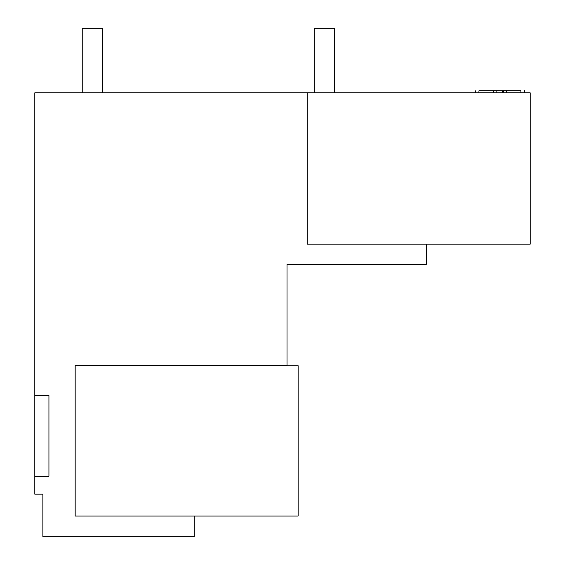 <?xml version="1.0" encoding="UTF-8"?>
<svg xmlns="http://www.w3.org/2000/svg" width="565" height="565" viewBox="0 0 565 565"><rect width="100%" height="100%" fill="white"/><g stroke="black" fill="none" stroke-linecap="round" stroke-linejoin="round"><path stroke-width="0.85" d="M426.271 244.158L426.271 264.342L287.041 264.342L287.041 365.739L298.136 365.739L298.136 516.064L75.166 516.064L75.166 365.23L287.041 365.23M307.219 92.822L530.189 92.822L530.189 244.158L307.219 244.158L307.219 92.822L34.811 92.822L34.811 395.5L48.936 395.5L48.936 476.217L34.811 476.217L34.811 494.17L42.876 494.17L42.876 536.75L194.219 536.75L194.219 516.064M34.811 395.5L34.811 476.217M502.243 92.822L502.243 90.803L478.929 90.803C474.24 90.803 474.24 90.803 478.929 90.803L478.929 92.822M520.916 92.822L520.916 90.803C525.605 90.803 525.605 90.803 520.916 90.803L502.243 90.803M82.229 92.822L82.229 28.25L102.406 28.25L102.406 92.822M314.281 92.822L314.281 28.25L334.459 28.25L334.459 92.822M506.48 92.822L506.48 90.803M503.698 92.822L503.698 90.803M496.148 92.822L496.148 90.803M493.372 92.822L493.372 90.803M524.546 90.803L524.546 92.822M475.306 90.803L475.306 92.822"/></g></svg>
